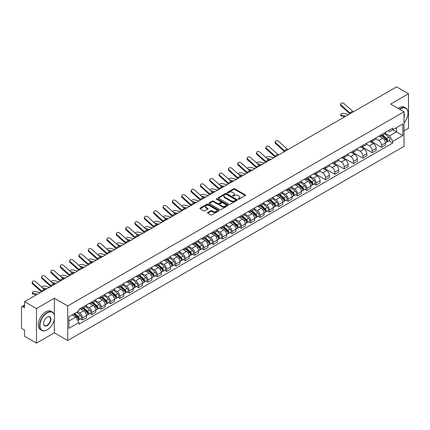 <?xml version="1.0" encoding="UTF-8"?>
<svg xmlns="http://www.w3.org/2000/svg" width="430" height="430" viewBox="0 0 430 430"><rect width="100%" height="100%" fill="white"/><g stroke="black" fill="none" stroke-linecap="round" stroke-linejoin="round"><path stroke-width="0.64" d="M238.263 199.187A0.581 0.339 0 0 0 239.085 199.187L245.331 195.58A0.833 0.478 0 0 0 245.573 195.242A0.833 0.478 0 0 0 245.331 194.898L234.748 188.791A0.833 0.478 0 0 0 233.571 188.791L227.325 192.398A0.581 0.339 0 0 0 228.147 192.871L228.953 192.403A2.661 1.537 0 0 1 232.716 192.403L233.603 192.914A2.661 1.537 0 0 1 234.382 194A2.661 1.537 0 0 1 233.603 195.086L232.791 195.553A0.581 0.339 0 0 0 233.614 196.026L234.425 195.564A2.661 1.537 0 0 1 238.188 195.564L239.069 196.069A2.661 1.537 0 0 1 239.849 197.16A2.661 1.537 0 0 1 239.069 198.246L238.263 198.708A0.581 0.339 0 0 0 238.263 199.187L238.263 198.708M207.754 212.484A0.833 0.478 0 0 0 207.513 212.823A0.833 0.478 0 0 0 207.754 213.167L210.727 214.882A0.833 0.478 0 0 0 211.904 214.882L218.843 210.872A0.833 0.478 0 0 0 219.085 210.533A0.833 0.478 0 0 0 218.843 210.195L208.254 204.083A0.833 0.478 0 0 0 207.083 204.083L200.143 208.088A0.833 0.478 0 0 0 199.896 208.426A0.833 0.478 0 0 0 200.143 208.77L203.729 210.84A0.833 0.478 0 0 0 204.906 210.84L207.873 209.125A0.833 0.478 0 0 0 208.12 208.786A0.833 0.478 0 0 0 207.873 208.448L206.094 207.421A2.225 1.285 0 0 1 205.443 206.513A2.225 1.285 0 0 1 206.819 205.325A2.225 1.285 0 0 1 209.243 205.604L216.209 209.625A2.225 1.285 0 0 1 216.86 210.533A2.225 1.285 0 0 1 215.489 211.721A2.225 1.285 0 0 1 213.065 211.442L211.904 210.77A0.833 0.478 0 0 0 210.727 210.77L207.754 212.484L207.754 213.167M67.687 305.945L54.33 298.232L36.475 308.541L24.553 301.656L396.578 86.871L408.5 93.756L390.65 104.06L404.006 111.773L67.687 305.945L67.687 340.533L404.006 146.361L404.006 111.773M229.013 204.32A0.833 0.478 0 0 0 230.19 204.32L237.129 200.315A0.833 0.478 0 0 0 237.371 199.977A0.833 0.478 0 0 0 237.129 199.638L226.546 193.527A0.833 0.478 0 0 0 225.368 193.527L218.429 197.531A0.833 0.478 0 0 0 218.187 197.87A0.833 0.478 0 0 0 218.429 198.208L229.013 204.32M216.634 199.31A0.581 0.339 0 0 1 217.225 199.396L227.975 205.599L221.047 209.598A0.833 0.478 0 0 1 219.87 209.598L209.286 203.487L209.286 202.809A0.833 0.478 0 0 0 209.044 203.148A0.833 0.478 0 0 0 209.286 203.487M209.286 202.809L212.253 201.095A0.833 0.478 0 0 1 213.43 201.095L217.725 203.573A0.833 0.478 0 0 0 218.902 203.573L220.869 202.439A0.833 0.478 0 0 0 221.111 202.1A0.833 0.478 0 0 0 220.869 201.756L216.403 199.176A0.581 0.339 0 0 1 217.225 198.703L227.986 204.916A0.833 0.478 0 0 1 228.228 205.255A0.833 0.478 0 0 1 227.986 205.594L227.986 204.916M36.475 308.541L36.475 343.129L24.553 336.244L24.553 330.122L22.699 329.052A1.693 0.978 -120 0 1 21.5 326.977L21.5 307.402A1.693 0.978 -120 0 1 21.849 306.622L24.553 305.063M404.006 130.935L408.5 128.344L408.5 93.756M36.475 343.129L54.33 332.82L67.687 340.533M24.553 301.656L24.553 307.778L22.699 306.708A1.693 0.978 -120 0 0 21.849 306.622M381.539 134.601A3.897 2.252 60 0 1 380.733 136.353L384.689 134.069A3.897 2.252 -120 0 0 385.495 132.322M375.933 138.799L378.787 140.449A3.897 2.252 60 0 1 381.544 145.222L385.495 142.937A3.897 2.252 -120 0 0 382.738 138.164L379.91 136.53M385.495 142.937L385.495 145.05L381.544 147.329L371.633 141.61M380.733 136.353A3.897 2.252 60 0 1 378.814 136.176M381.544 145.222L381.544 147.329M372.197 139.997A3.897 2.252 60 0 1 371.391 141.75L375.342 139.465A3.897 2.252 -120 0 0 376.148 137.713M362.286 147.006L372.197 152.725L376.148 150.441L376.148 148.334A3.897 2.252 -120 0 0 373.396 143.561L370.563 141.927M371.391 141.75A3.897 2.252 60 0 1 369.472 141.572M366.586 144.195L369.44 145.845A3.897 2.252 60 0 1 372.197 150.618L372.197 152.725M362.85 145.394A3.897 2.252 60 0 1 362.044 147.141L366 144.862A3.897 2.252 -120 0 0 366.806 143.109M352.939 152.397L362.85 158.122L366.806 155.837L366.806 153.73A3.897 2.252 -120 0 0 364.049 148.957L361.221 147.323M362.044 147.141A3.897 2.252 60 0 1 360.125 146.969M357.239 149.592L360.093 151.236A3.897 2.252 60 0 1 362.85 156.009L362.85 158.122M353.503 150.79A3.897 2.252 60 0 1 352.697 152.537L356.653 150.258A3.897 2.252 -120 0 0 357.459 148.506M343.591 157.794L353.503 163.518L357.459 161.234L357.459 159.127A3.897 2.252 -120 0 0 354.702 154.354L351.874 152.72M352.697 152.537A3.897 2.252 60 0 1 350.778 152.365M347.892 154.988L350.751 156.633A3.897 2.252 60 0 1 353.503 161.406L353.503 163.518M344.161 156.187A3.897 2.252 60 0 1 343.355 157.934L347.306 155.649A3.897 2.252 -120 0 0 348.112 153.902M334.25 163.19L344.161 168.915L348.112 166.63L348.112 164.518A3.897 2.252 -120 0 0 345.36 159.745L342.527 158.111M343.355 157.934A3.897 2.252 60 0 1 341.436 157.756M338.55 160.379L341.404 162.029A3.897 2.252 60 0 1 344.161 166.802L344.161 168.915M334.814 161.578A3.897 2.252 60 0 1 334.008 163.33L337.958 161.046A3.897 2.252 -120 0 0 338.77 159.299M324.903 168.587L334.814 174.306L338.77 172.027L338.77 169.915A3.897 2.252 -120 0 0 336.013 165.142L333.18 163.507M334.008 163.33A3.897 2.252 60 0 1 332.089 163.153M329.203 165.776L332.057 167.426A3.897 2.252 60 0 1 334.814 172.199L334.814 174.306M325.467 166.974A3.897 2.252 60 0 1 324.661 168.727L328.617 166.442A3.897 2.252 -120 0 0 329.423 164.695M315.555 173.983L325.467 179.702L329.423 177.423L329.423 175.311A3.897 2.252 -120 0 0 326.666 170.538L323.838 168.904M324.661 168.727A3.897 2.252 60 0 1 322.742 168.549M319.856 171.172L322.715 172.822A3.897 2.252 60 0 1 325.467 177.595L325.467 179.702M316.125 172.371A3.897 2.252 60 0 1 315.314 174.123L319.27 171.839A3.897 2.252 -120 0 0 320.076 170.087M314.228 184.008L316.125 185.099L320.076 182.814L320.076 180.707A3.897 2.252 -120 0 0 317.324 175.934L314.491 174.3M315.314 174.123A3.897 2.252 60 0 1 313.4 173.946M310.514 176.569L313.368 178.219A3.897 2.252 60 0 1 316.125 182.992L316.125 185.099M306.778 177.767A3.897 2.252 60 0 1 305.972 179.514L309.923 177.235A3.897 2.252 -120 0 0 310.729 175.483M304.881 189.399L306.778 190.495L310.734 188.211L310.734 186.104A3.897 2.252 -120 0 0 307.977 181.331L305.144 179.697M305.972 179.514A3.897 2.252 60 0 1 304.053 179.342M301.167 181.965L304.021 183.61A3.897 2.252 60 0 1 306.778 188.383L306.778 190.495M297.431 183.164A3.897 2.252 60 0 1 296.625 184.911L300.581 182.632A3.897 2.252 -120 0 0 301.387 180.879M295.539 194.795L297.431 195.892L301.387 193.607L301.387 191.5A3.897 2.252 -120 0 0 298.63 186.727L295.802 185.094M296.625 184.911A3.897 2.252 60 0 1 294.706 184.739M291.819 187.362L294.679 189.006A3.897 2.252 60 0 1 297.431 193.779L297.431 195.892M288.084 188.56A3.897 2.252 60 0 1 287.278 190.307L291.234 188.023A3.897 2.252 -120 0 0 292.04 186.276M286.192 200.192L288.089 201.288L292.04 199.004L292.04 196.892A3.897 2.252 -120 0 0 289.283 192.119L286.455 190.485M287.278 190.307A3.897 2.252 60 0 1 285.359 190.13M282.478 192.753L285.332 194.403A3.897 2.252 60 0 1 288.089 199.176L288.089 201.288M278.742 193.951A3.897 2.252 60 0 1 277.936 195.704L281.887 193.419A3.897 2.252 -120 0 0 282.693 191.673M276.845 205.588L278.742 206.679L282.693 204.4L282.693 202.288A3.897 2.252 -120 0 0 279.941 197.515L277.108 195.881M277.936 195.704A3.897 2.252 60 0 1 276.017 195.526M273.131 198.149L275.985 199.799A3.897 2.252 60 0 1 278.742 204.572L278.742 206.679M269.395 199.348A3.897 2.252 60 0 1 268.589 201.1L272.545 198.816A3.897 2.252 -120 0 0 273.351 197.069M267.498 210.985L269.395 212.076L273.351 209.797L273.351 207.685A3.897 2.252 -120 0 0 270.594 202.912L267.766 201.278M268.589 201.1A3.897 2.252 60 0 1 266.67 200.923M263.784 203.546L266.638 205.196A3.897 2.252 60 0 1 269.395 209.969L269.395 212.076M260.048 204.744A3.897 2.252 60 0 1 259.242 206.497L263.198 204.212A3.897 2.252 -120 0 0 264.004 202.46M258.156 216.376L260.048 217.472L264.004 215.188L264.004 213.081A3.897 2.252 -120 0 0 261.247 208.308L258.419 206.674M259.242 206.497A3.897 2.252 60 0 1 257.323 206.319M254.436 208.942L257.296 210.593A3.897 2.252 60 0 1 260.048 215.365L260.048 217.472M250.706 210.141A3.897 2.252 60 0 1 249.9 211.888L253.85 209.609A3.897 2.252 -120 0 0 254.657 207.857M248.809 221.773L250.706 222.869L254.657 220.585L254.657 218.478A3.897 2.252 -120 0 0 251.905 213.705L249.072 212.071M249.9 211.888A3.897 2.252 60 0 1 247.981 211.716M245.095 214.339L247.949 215.984A3.897 2.252 60 0 1 250.706 220.757L250.706 222.869M241.359 215.537A3.897 2.252 60 0 1 240.553 217.284L244.503 215.005A3.897 2.252 -120 0 0 245.315 213.253M239.462 227.169L241.359 228.266L245.315 225.981L245.315 223.874A3.897 2.252 -120 0 0 242.558 219.101L239.725 217.467M240.553 217.284A3.897 2.252 60 0 1 238.634 217.107M235.748 219.73L238.602 221.38A3.897 2.252 60 0 1 241.359 226.153L241.359 228.266M232.012 220.934A3.897 2.252 60 0 1 231.206 222.681L235.162 220.397A3.897 2.252 -120 0 0 235.968 218.65M230.12 232.565L232.012 233.662L235.968 231.378L235.968 229.265A3.897 2.252 -120 0 0 233.21 224.492L230.383 222.858M231.206 222.681A3.897 2.252 60 0 1 229.287 222.503M226.4 225.126L229.26 226.777A3.897 2.252 60 0 1 232.012 231.55L232.012 233.662M222.67 226.325A3.897 2.252 60 0 1 221.858 228.077L225.814 225.793A3.897 2.252 -120 0 0 226.621 224.046M220.773 237.962L222.67 239.053L226.621 236.774L226.621 234.662A3.897 2.252 -120 0 0 223.869 229.889L221.036 228.255M221.858 228.077A3.897 2.252 60 0 1 219.945 227.9M217.059 230.523L219.913 232.173A3.897 2.252 60 0 1 222.67 236.946L222.67 239.053M213.323 231.722A3.897 2.252 60 0 1 212.517 233.474L216.467 231.189A3.897 2.252 -120 0 0 217.274 229.443M211.426 243.358L213.323 244.45L217.279 242.171L217.279 240.058A3.897 2.252 -120 0 0 214.522 235.285L211.689 233.651M212.517 233.474A3.897 2.252 60 0 1 210.598 233.297M207.712 235.919L210.566 237.57A3.897 2.252 60 0 1 213.323 242.343L213.323 244.45M203.976 237.118A3.897 2.252 60 0 1 203.17 238.87L207.126 236.586A3.897 2.252 -120 0 0 207.932 234.834M202.084 248.75L203.976 249.846L207.932 247.562L207.932 245.455A3.897 2.252 -120 0 0 205.174 240.682L202.347 239.048M203.17 238.87A3.897 2.252 60 0 1 201.251 238.693M198.364 241.316L201.224 242.966A3.897 2.252 60 0 1 203.976 247.739L203.976 249.846M194.629 242.515A3.897 2.252 60 0 1 193.822 244.261L197.778 241.982A3.897 2.252 -120 0 0 198.585 240.23M192.737 254.146L194.634 255.243L198.585 252.958L198.585 250.851A3.897 2.252 -120 0 0 195.827 246.078L193 244.444M193.822 244.261A3.897 2.252 60 0 1 191.904 244.089M189.023 246.712L191.877 248.357A3.897 2.252 60 0 1 194.634 253.13L194.634 255.243M185.287 247.911A3.897 2.252 60 0 1 184.481 249.658L188.431 247.374A3.897 2.252 -120 0 0 189.238 245.627M183.39 259.543L185.287 260.639L189.238 258.355L189.238 256.248A3.897 2.252 -120 0 0 186.486 251.475L183.653 249.841M184.481 249.658A3.897 2.252 60 0 1 182.562 249.481M179.675 252.104L182.53 253.754A3.897 2.252 60 0 1 185.287 258.527L185.287 260.639M175.94 253.308A3.897 2.252 60 0 1 175.134 255.054L179.09 252.77A3.897 2.252 -120 0 0 179.896 251.023M174.042 264.939L175.94 266.036L179.896 263.751L179.896 261.639A3.897 2.252 -120 0 0 177.138 256.866L174.311 255.232M175.134 255.054A3.897 2.252 60 0 1 173.215 254.877M170.328 257.5L173.182 259.15A3.897 2.252 60 0 1 175.94 263.923L175.94 266.036M166.593 258.699A3.897 2.252 60 0 1 165.786 260.451L169.743 258.167A3.897 2.252 -120 0 0 170.549 256.42M164.701 270.336L166.593 271.427L170.549 269.148L170.549 267.035A3.897 2.252 -120 0 0 167.791 262.262L164.964 260.628M165.786 260.451A3.897 2.252 60 0 1 163.868 260.274M160.981 262.897L163.841 264.547A3.897 2.252 60 0 1 166.593 269.32L166.593 271.427M157.251 264.095A3.897 2.252 60 0 1 156.445 265.848L160.395 263.563A3.897 2.252 -120 0 0 161.202 261.816M155.354 275.732L157.251 276.823L161.202 274.544L161.202 272.432A3.897 2.252 -120 0 0 158.45 267.659L155.617 266.025M156.445 265.848A3.897 2.252 60 0 1 154.526 265.67M151.639 268.293L154.494 269.943A3.897 2.252 60 0 1 157.251 274.716L157.251 276.823M147.904 269.492A3.897 2.252 60 0 1 147.098 271.244L151.048 268.96A3.897 2.252 -120 0 0 151.86 267.207M146.006 281.123L147.904 282.22L151.86 279.935L151.86 277.828A3.897 2.252 -120 0 0 149.102 273.055L146.27 271.421M147.098 271.244A3.897 2.252 60 0 1 145.179 271.067M142.292 273.69L145.147 275.34A3.897 2.252 60 0 1 147.904 280.113L147.904 282.22M138.557 274.888A3.897 2.252 60 0 1 137.75 276.635L141.706 274.356A3.897 2.252 -120 0 0 142.513 272.604M136.665 286.52L138.557 287.616L142.513 285.332L142.513 283.225A3.897 2.252 -120 0 0 139.755 278.452L136.928 276.818M137.75 276.635A3.897 2.252 60 0 1 135.832 276.463M132.945 279.086L135.805 280.731A3.897 2.252 60 0 1 138.557 285.504L138.557 287.616M129.215 280.285A3.897 2.252 60 0 1 128.403 282.032L132.359 279.747A3.897 2.252 -120 0 0 133.166 278M127.318 291.916L129.215 293.013L133.166 290.728L133.166 288.616A3.897 2.252 -120 0 0 130.414 283.843L127.581 282.209M128.403 282.032A3.897 2.252 60 0 1 126.49 281.854M123.603 284.477L126.458 286.127A3.897 2.252 60 0 1 129.215 290.9L129.215 293.013M119.868 285.681A3.897 2.252 60 0 1 119.062 287.428L123.012 285.144A3.897 2.252 -120 0 0 123.824 283.397M117.97 297.313L119.868 298.409L123.824 296.125L123.824 294.012A3.897 2.252 -120 0 0 121.067 289.239L118.234 287.606M119.062 287.428A3.897 2.252 60 0 1 117.143 287.251M114.256 289.874L117.11 291.524A3.897 2.252 60 0 1 119.868 296.297L119.868 298.409M110.521 291.072A3.897 2.252 60 0 1 109.715 292.825L113.67 290.54A3.897 2.252 -120 0 0 114.477 288.793M108.629 302.709L110.521 303.8L114.477 301.521L114.477 299.409A3.897 2.252 -120 0 0 111.719 294.636L108.892 293.002M109.715 292.825A3.897 2.252 60 0 1 107.796 292.647M104.909 295.27L107.769 296.92A3.897 2.252 60 0 1 110.521 301.693L110.521 303.8M101.174 296.469A3.897 2.252 60 0 1 100.367 298.221L104.323 295.937A3.897 2.252 -120 0 0 105.13 294.185M99.282 308.106L101.179 309.197L105.13 306.918L105.13 304.805A3.897 2.252 -120 0 0 102.372 300.033L99.545 298.398M100.367 298.221A3.897 2.252 60 0 1 98.448 298.044M95.567 300.667L98.422 302.317A3.897 2.252 60 0 1 101.179 307.09L101.179 309.197M91.832 301.865A3.897 2.252 60 0 1 91.026 303.612L94.976 301.333A3.897 2.252 -120 0 0 95.782 299.581M89.934 313.497L91.832 314.593L95.782 312.309L95.782 310.202A3.897 2.252 -120 0 0 93.031 305.429L90.198 303.795M91.026 303.612A3.897 2.252 60 0 1 89.107 303.44M86.22 306.063L89.075 307.708A3.897 2.252 60 0 1 91.832 312.486L91.832 314.593M82.485 307.262A3.897 2.252 60 0 1 81.678 309.009L85.634 306.73A3.897 2.252 -120 0 0 86.441 304.977M80.587 318.893L82.485 319.99L86.441 317.706L86.441 315.598A3.897 2.252 -120 0 0 83.683 310.825L80.856 309.192M81.678 309.009A3.897 2.252 60 0 1 79.76 308.837M77.454 311.793L79.727 313.104A3.897 2.252 60 0 1 82.485 317.877L82.485 319.99M388.161 130.779L389.569 131.591L402.808 123.947L396.46 127.613L396.46 131.903L389.569 135.88L385.275 133.402M68.886 321.027L75.777 317.05L78.953 322.548L68.886 328.359L68.886 316.738L78.953 310.928L78.953 309.299L392.746 128.135L392.746 129.758L402.808 135.568L392.746 141.384L389.569 135.88M402.808 123.947L402.808 135.568M78.953 322.548L78.953 324.172L392.746 143.007L392.746 141.384M54.33 298.232L54.33 314.878M54.33 319.399L54.33 332.82M75.777 317.05L72.063 314.905M388.994 140.841L392.746 143.007M238.494 199.267L239.069 198.934A2.661 1.537 0 0 0 239.849 197.848L239.849 197.16M234.382 194L234.382 194.693A2.661 1.537 0 0 1 233.603 195.779L233.022 196.112M245.32 195.585L234.748 189.479A0.833 0.478 0 0 0 233.571 189.479L227.556 192.952M237.129 199.638L237.129 200.315L226.546 194.215A0.833 0.478 0 0 0 225.368 194.215L218.44 198.214L218.429 197.531M235.656 200.213A0.581 0.339 0 0 0 235.656 199.74L226.368 194.376A0.581 0.339 0 0 0 225.546 194.376L224.691 194.865A2.661 1.537 0 0 0 223.912 195.951A2.661 1.537 0 0 0 224.691 197.037L231.044 200.708A2.661 1.537 0 0 0 234.807 200.708L235.656 200.213L235.656 200.907A0.581 0.339 0 0 0 235.828 200.665L235.828 199.977M223.912 195.951L223.912 196.644A2.661 1.537 0 0 0 224.691 197.73L224.691 197.037M235.656 200.907L234.807 201.396A2.661 1.537 0 0 1 231.044 201.396L224.691 197.73M209.297 203.498L212.253 201.788L212.253 201.095M221.111 202.1L221.111 202.788A0.833 0.478 0 0 1 220.869 203.127L218.902 204.266A0.833 0.478 0 0 1 217.725 204.266L213.43 201.788A0.833 0.478 0 0 0 212.253 201.788M222.176 206.147A2.225 1.285 0 0 0 224.605 206.427A2.225 1.285 0 0 0 225.976 205.239A2.225 1.285 0 0 0 225.325 204.331L222.869 202.912A0.833 0.478 0 0 0 221.692 202.912L219.725 204.051A0.833 0.478 0 0 0 219.477 204.39A0.833 0.478 0 0 0 219.725 204.728L222.176 206.147L222.176 206.835A2.225 1.285 0 0 0 224.605 207.115A2.225 1.285 0 0 0 225.976 205.927L225.976 205.239M219.477 204.39L219.477 205.083A0.833 0.478 0 0 0 219.725 205.422L219.725 204.728M222.176 206.835L219.725 205.422M216.86 210.533L216.86 211.227A2.225 1.285 0 0 1 215.489 212.415A2.225 1.285 0 0 1 213.065 212.135L211.904 211.463A0.833 0.478 0 0 0 210.727 211.463L207.765 213.173M205.443 206.513L205.443 207.201A2.225 1.285 0 0 0 206.094 208.109L206.094 207.421M207.862 209.13L206.094 208.109M218.832 210.877L208.254 204.777A0.833 0.478 0 0 0 207.083 204.777L200.154 208.776M341.382 116.009A1.951 0.785 168.1 0 1 340.856 115.611L340.646 114.627A1.951 0.785 -11.9 0 0 341.173 115.02L341.382 116.009L344.656 116.847M348.531 114.611L343.93 113.429A1.951 0.785 -11.9 0 0 341.764 113.638A1.951 0.785 -11.9 0 0 340.646 114.627M381.813 135.73L385.619 139.126A2.118 1.225 60 0 1 386.285 142.405L385.495 142.857M381.915 135.821L383.705 136.853M382.195 135.509L386.436 139.288A1.016 0.586 60 0 1 386.753 140.863A1.016 0.586 60 0 1 386.661 140.9M382.829 135.144L386.64 138.541A2.118 1.225 60 0 1 387.301 141.814A2.118 1.225 60 0 1 386.661 141.884M384.952 133.864L388.795 137.294A2.118 1.225 60 0 1 389.462 140.572L387.301 141.814M345.774 116.202L341.173 115.02M353.401 111.8A3.134 1.811 60 0 1 352.552 111.236L344.016 103.576A1.951 1.387 15.6 0 0 342.103 102.947A1.951 1.387 15.6 0 0 340.764 103.845A1.951 1.387 15.6 0 0 341.264 105.167L341.054 105.914A1.951 1.387 -164.4 0 1 340.555 104.592L340.764 103.845M350.644 113.391A3.134 1.811 60 0 1 349.8 112.827L341.264 105.167M349.891 113.826A4.236 2.446 60 0 1 349.59 113.574L341.054 105.914M404.006 122.905A10.336 5.966 120 0 0 408.022 113.052A10.336 5.966 120 0 0 400.712 108.833A10.336 5.966 120 0 0 399.862 109.381M399.524 109.188A10.589 6.117 -60 0 1 400.534 108.521A10.589 6.117 -60 0 1 405.829 108A10.589 6.117 -60 0 1 408.022 112.848A10.589 6.117 -60 0 1 408.022 112.95M404.006 113.547A5.165 2.983 -60 0 1 404.006 117.196M398.207 108.424A10.589 6.117 -60 0 1 399.212 107.763A10.589 6.117 -60 0 1 404.512 107.237L405.829 108M47.08 329.88L47.262 329.778A10.336 5.966 120 0 0 54.567 317.12A10.336 5.966 120 0 0 47.262 312.9A10.336 5.966 120 0 0 39.952 325.558A10.336 5.966 120 0 0 47.262 329.778L47.08 329.88A10.589 6.117 -60 0 1 41.785 330.407A10.589 6.117 -60 0 1 40.162 321.919A10.589 6.117 -60 0 1 47.08 312.588A10.589 6.117 -60 0 1 52.374 312.062A10.589 6.117 -60 0 1 54.567 316.91A10.589 6.117 -60 0 1 54.567 317.017M47.262 317.12L47.262 317.12A5.165 2.983 -60 0 1 50.912 319.227A5.165 2.983 -60 0 1 47.262 325.558A5.165 2.983 -60 0 1 43.607 323.446A5.165 2.983 -60 0 1 47.262 317.12L47.262 317.12M43.607 323.344A4.913 2.838 120 0 0 44.623 325.488A4.913 2.838 120 0 0 47.08 325.247A4.913 2.838 120 0 0 50.288 320.914A4.913 2.838 120 0 0 49.536 316.98A4.913 2.838 120 0 0 47.171 317.173M41.785 330.407L40.468 329.643A10.589 6.117 -60 0 1 38.845 321.156A10.589 6.117 -60 0 1 45.763 311.825A10.589 6.117 -60 0 1 51.057 311.304L52.374 312.062M273.765 157.778L269.164 156.595A1.951 0.785 -11.9 0 0 267.277 156.708A1.951 0.785 -11.9 0 0 265.923 157.536M307.047 178.896L310.858 182.293A2.118 1.225 60 0 1 311.519 185.566L310.729 186.023M307.149 178.982L308.939 180.019M307.434 178.67L311.669 182.454A1.016 0.586 60 0 1 311.987 184.024A1.016 0.586 60 0 1 311.895 184.061M308.068 178.305L311.874 181.702A2.118 1.225 60 0 1 312.54 184.981A2.118 1.225 60 0 1 311.9 185.045M310.191 177.031L314.029 180.46A2.118 1.225 60 0 1 314.695 183.734L312.54 184.981M269.895 160.014L268.202 159.578M271.013 159.369L266.745 158.272M264.423 163.174L259.822 161.992A1.951 0.785 -11.9 0 0 257.935 162.105A1.951 0.785 -11.9 0 0 256.581 162.932M297.705 184.293L301.511 187.69A2.118 1.225 60 0 1 302.177 190.963L301.387 191.42M297.802 184.379L299.597 185.416M298.087 184.067L302.322 187.851A1.016 0.586 60 0 1 302.645 189.42A1.016 0.586 60 0 1 302.548 189.458M298.721 183.701L302.526 187.098A2.118 1.225 60 0 1 303.193 190.377A2.118 1.225 60 0 1 302.553 190.442M300.844 182.427L304.687 185.857A2.118 1.225 60 0 1 305.348 189.13L303.193 190.377M260.548 165.41L258.855 164.975M261.666 164.765L257.398 163.663M255.076 168.565L250.475 167.383A1.951 0.785 -11.9 0 0 248.588 167.501A1.951 0.785 -11.9 0 0 247.234 168.323M288.358 189.684L292.163 193.086A2.118 1.225 60 0 1 292.83 196.359L292.04 196.816M288.46 189.775L290.25 190.812M288.74 189.463L292.981 193.247A1.016 0.586 60 0 1 293.298 194.817A1.016 0.586 60 0 1 293.206 194.854M289.374 189.098L293.185 192.495A2.118 1.225 60 0 1 293.846 195.768A2.118 1.225 60 0 1 293.206 195.838M291.497 187.824L295.34 191.248A2.118 1.225 60 0 1 296.007 194.527L293.846 195.768M251.201 170.807L249.507 170.371M252.319 170.156L248.051 169.06M245.729 173.962L241.128 172.779A1.951 0.785 -11.9 0 0 239.241 172.898A1.951 0.785 -11.9 0 0 237.887 173.72M279.011 195.08L282.822 198.477A2.118 1.225 60 0 1 283.483 201.756L282.693 202.213M279.113 195.172L280.903 196.204M279.398 194.86L283.633 198.638A1.016 0.586 60 0 1 283.95 200.213A1.016 0.586 60 0 1 283.859 200.251M280.032 194.494L283.838 197.891A2.118 1.225 60 0 1 284.504 201.165A2.118 1.225 60 0 1 283.864 201.235M282.155 193.221L285.993 196.644A2.118 1.225 60 0 1 286.66 199.923L284.504 201.165M241.859 176.198L240.166 175.762M242.977 175.553L238.709 174.456M236.387 179.358L231.786 178.176A1.951 0.785 -11.9 0 0 229.9 178.289A1.951 0.785 -11.9 0 0 228.545 179.117M269.664 200.477L273.475 203.874A2.118 1.225 60 0 1 274.141 207.152L273.351 207.604M269.766 200.568L271.561 201.6M270.051 200.256L274.286 204.035A1.016 0.586 60 0 1 274.609 205.61A1.016 0.586 60 0 1 274.512 205.648M270.685 199.891L274.49 203.288A2.118 1.225 60 0 1 275.157 206.561A2.118 1.225 60 0 1 274.517 206.631M272.808 198.612L276.651 202.041A2.118 1.225 60 0 1 277.312 205.314L275.157 206.561M232.512 181.594L230.819 181.159M233.63 180.949L229.362 179.853M227.04 184.755L222.439 183.572A1.951 0.785 -11.9 0 0 220.552 183.685A1.951 0.785 -11.9 0 0 219.198 184.513M260.322 205.873L264.127 209.27A2.118 1.225 60 0 1 264.794 212.544L264.004 213M260.419 205.965L262.214 206.997M260.704 205.653L264.945 209.431A1.016 0.586 60 0 1 265.262 211.006A1.016 0.586 60 0 1 265.17 211.039M261.338 205.282L265.149 208.684A2.118 1.225 60 0 1 265.81 211.958A2.118 1.225 60 0 1 265.17 212.028M263.461 204.008L267.304 207.437A2.118 1.225 60 0 1 267.971 210.711L265.81 211.958M223.165 186.991L221.471 186.555M224.283 186.346L220.015 185.249M217.693 190.151L213.092 188.969A1.951 0.785 -11.9 0 0 211.205 189.082A1.951 0.785 -11.9 0 0 209.851 189.909M250.975 211.27L254.78 214.667A2.118 1.225 60 0 1 255.447 217.94L254.657 218.397M251.077 211.356L252.867 212.393M251.356 211.044L255.597 214.828A1.016 0.586 60 0 1 255.915 216.398A1.016 0.586 60 0 1 255.823 216.435M251.991 210.678L255.802 214.075A2.118 1.225 60 0 1 256.468 217.354A2.118 1.225 60 0 1 255.828 217.419M254.119 209.405L257.957 212.834A2.118 1.225 60 0 1 258.623 216.107L256.468 217.354M213.817 192.387L212.13 191.952M214.935 191.742L210.673 190.646M208.346 195.548L203.745 194.36A1.951 0.785 -11.9 0 0 201.863 194.478A1.951 0.785 -11.9 0 0 200.504 195.306M241.628 216.661L245.439 220.063A2.118 1.225 60 0 1 246.1 223.337L245.31 223.793M241.73 216.752L243.525 217.79M242.015 216.44L246.25 220.225A1.016 0.586 60 0 1 246.573 221.794A1.016 0.586 60 0 1 246.476 221.832M242.649 216.075L246.454 219.472A2.118 1.225 60 0 1 247.121 222.751A2.118 1.225 60 0 1 246.481 222.815M244.772 214.801L248.615 218.23A2.118 1.225 60 0 1 249.276 221.504L247.121 222.751M204.476 197.784L202.783 197.349M205.594 197.139L201.326 196.037M199.004 200.939L194.403 199.756A1.951 0.785 -11.9 0 0 192.516 199.875A1.951 0.785 -11.9 0 0 191.162 200.697M232.286 222.057L236.091 225.46A2.118 1.225 60 0 1 236.758 228.733L235.968 229.19M232.383 222.149L234.178 223.186M232.668 221.837L236.903 225.621A1.016 0.586 60 0 1 237.226 227.19A1.016 0.586 60 0 1 237.134 227.228M233.302 221.471L237.113 224.869A2.118 1.225 60 0 1 237.774 228.142A2.118 1.225 60 0 1 237.134 228.212M235.425 220.198L239.268 223.621A2.118 1.225 60 0 1 239.935 226.9L237.774 228.142M195.129 203.18L193.435 202.745M196.247 202.53L191.979 201.433M189.657 206.335L185.056 205.153A1.951 0.785 -11.9 0 0 183.169 205.271A1.951 0.785 -11.9 0 0 181.815 206.094M222.939 227.454L226.744 230.851A2.118 1.225 60 0 1 227.411 234.13L226.621 234.587M223.041 227.545L224.831 228.577M223.321 227.233L227.561 231.012A1.016 0.586 60 0 1 227.878 232.587A1.016 0.586 60 0 1 227.787 232.625M223.955 226.868L227.766 230.265A2.118 1.225 60 0 1 228.432 233.538A2.118 1.225 60 0 1 227.792 233.608M226.078 225.594L229.921 229.018A2.118 1.225 60 0 1 230.587 232.297L228.432 233.538M185.781 208.572L184.094 208.136M186.9 207.926L182.632 206.83M180.31 211.732L175.709 210.549A1.951 0.785 -11.9 0 0 173.822 210.662A1.951 0.785 -11.9 0 0 172.468 211.49M213.592 232.85L217.403 236.247A2.118 1.225 60 0 1 218.064 239.526L217.274 239.978M213.694 232.942L215.484 233.974M213.979 232.63L218.214 236.409A1.016 0.586 60 0 1 218.531 237.983A1.016 0.586 60 0 1 218.44 238.021M214.613 232.264L218.418 235.661A2.118 1.225 60 0 1 219.085 238.935A2.118 1.225 60 0 1 218.445 239.005M216.736 230.985L220.574 234.415A2.118 1.225 60 0 1 221.24 237.688L219.085 238.935M176.44 213.968L174.747 213.533M177.558 213.323L173.29 212.226M170.968 217.128L166.367 215.946A1.951 0.785 -11.9 0 0 164.48 216.059A1.951 0.785 -11.9 0 0 163.126 216.887M204.25 238.247L208.055 241.644A2.118 1.225 60 0 1 208.722 244.917L207.932 245.374M204.347 238.338L206.142 239.37M204.632 238.026L208.867 241.805A1.016 0.586 60 0 1 209.19 243.375A1.016 0.586 60 0 1 209.093 243.412M205.266 237.656L209.071 241.058A2.118 1.225 60 0 1 209.738 244.331A2.118 1.225 60 0 1 209.098 244.401M207.389 236.382L211.232 239.811A2.118 1.225 60 0 1 211.893 243.084L209.738 244.331M167.093 219.364L165.4 218.929M168.211 218.72L163.943 217.623M161.621 222.525L157.02 221.343A1.951 0.785 -11.9 0 0 155.133 221.455A1.951 0.785 -11.9 0 0 153.779 222.283M194.903 243.643L198.708 247.04A2.118 1.225 60 0 1 199.375 250.314L198.585 250.771M195.005 243.729L196.795 244.767M195.284 243.418L199.525 247.202A1.016 0.586 60 0 1 199.843 248.771A1.016 0.586 60 0 1 199.751 248.809M195.919 243.052L199.73 246.449A2.118 1.225 60 0 1 200.391 249.728A2.118 1.225 60 0 1 199.751 249.792M198.042 241.778L201.885 245.207A2.118 1.225 60 0 1 202.551 248.481L200.391 249.728M157.745 224.761L156.052 224.326M158.863 224.116L154.596 223.019M152.274 227.922L147.673 226.734A1.951 0.785 -11.9 0 0 145.786 226.852A1.951 0.785 -11.9 0 0 144.432 227.68M185.556 249.034L189.367 252.437A2.118 1.225 60 0 1 190.028 255.71L189.238 256.167M185.658 249.126L187.448 250.163M185.943 248.814L190.178 252.598A1.016 0.586 60 0 1 190.495 254.168A1.016 0.586 60 0 1 190.404 254.205M186.577 248.449L190.382 251.846A2.118 1.225 60 0 1 191.049 255.124A2.118 1.225 60 0 1 190.409 255.189M188.7 247.175L192.538 250.604A2.118 1.225 60 0 1 193.204 253.877L191.049 255.124M148.404 230.157L146.711 229.722M149.522 229.512L145.254 228.411M287.982 149.57A3.134 1.811 60 0 1 287.132 149.006L278.597 141.346A1.951 1.387 15.6 0 0 276.683 140.718A1.951 1.387 15.6 0 0 275.345 141.615A1.951 1.387 15.6 0 0 275.845 142.937L275.635 143.679A1.951 1.387 -164.4 0 1 275.135 142.362L275.345 141.615M285.224 151.161A3.134 1.811 60 0 1 284.38 150.597L275.845 142.937M284.472 151.596A4.236 2.446 60 0 1 284.171 151.344L275.635 143.679M278.635 154.967A3.134 1.811 60 0 1 277.791 154.402L269.255 146.737A1.951 1.387 15.6 0 0 267.336 146.109A1.951 1.387 15.6 0 0 265.998 147.012A1.951 1.387 15.6 0 0 266.498 148.328L266.288 149.076A1.951 1.387 -164.4 0 1 265.794 147.759L265.998 147.012M275.883 156.558A3.134 1.811 60 0 1 275.033 155.993L266.498 148.328M275.13 156.993A4.236 2.446 60 0 1 274.824 156.74L266.288 149.076M269.293 160.363A3.134 1.811 60 0 1 268.444 159.799L259.908 152.134A1.951 1.387 15.6 0 0 257.989 151.505A1.951 1.387 15.6 0 0 256.656 152.408A1.951 1.387 15.6 0 0 257.151 153.725L256.947 154.472A1.951 1.387 -164.4 0 1 256.447 153.155L256.656 152.408M266.536 161.954A3.134 1.811 60 0 1 265.686 161.39L257.151 153.725M265.783 162.384A4.236 2.446 60 0 1 265.482 162.131L256.947 154.472M259.946 165.754A3.134 1.811 60 0 1 259.096 165.19L250.561 157.53A1.951 1.387 15.6 0 0 248.648 156.902A1.951 1.387 15.6 0 0 247.309 157.805A1.951 1.387 15.6 0 0 247.809 159.121L247.599 159.869A1.951 1.387 -164.4 0 1 247.1 158.552L247.309 157.805M257.188 167.345A3.134 1.811 60 0 1 256.344 166.781L247.809 159.121M256.436 167.781A4.236 2.446 60 0 1 256.135 167.528L247.599 159.869M250.599 171.151A3.134 1.811 60 0 1 249.755 170.586L241.219 162.927A1.951 1.387 15.6 0 0 239.3 162.298A1.951 1.387 15.6 0 0 237.962 163.201A1.951 1.387 15.6 0 0 238.462 164.518L238.252 165.265A1.951 1.387 -164.4 0 1 237.752 163.943L237.962 163.201M247.841 172.742A3.134 1.811 60 0 1 246.997 172.177L238.462 164.518M247.094 173.177A4.236 2.446 60 0 1 246.788 172.924L238.252 165.265M241.251 176.547A3.134 1.811 60 0 1 240.408 175.983L231.872 168.323A1.951 1.387 15.6 0 0 229.953 167.695A1.951 1.387 15.6 0 0 228.615 168.592A1.951 1.387 15.6 0 0 229.115 169.915L228.91 170.662A1.951 1.387 -164.4 0 1 228.411 169.339L228.615 168.592M238.5 178.138A3.134 1.811 60 0 1 237.65 177.574L229.115 169.915M237.747 178.574A4.236 2.446 60 0 1 237.446 178.321L228.91 170.662M231.91 181.944A3.134 1.811 60 0 1 231.06 181.379L222.525 173.72A1.951 1.387 15.6 0 0 220.611 173.091A1.951 1.387 15.6 0 0 219.273 173.989A1.951 1.387 15.6 0 0 219.773 175.311L219.563 176.053A1.951 1.387 -164.4 0 1 219.064 174.736L219.273 173.989M229.152 183.535A3.134 1.811 60 0 1 228.308 182.97L219.773 175.311M228.4 183.97A4.236 2.446 60 0 1 228.099 183.718L219.563 176.053M222.563 187.34A3.134 1.811 60 0 1 221.719 186.776L213.183 179.111A1.951 1.387 15.6 0 0 211.264 178.482A1.951 1.387 15.6 0 0 209.926 179.385A1.951 1.387 15.6 0 0 210.426 180.702L210.216 181.449A1.951 1.387 -164.4 0 1 209.716 180.132L209.926 179.385M219.805 188.931A3.134 1.811 60 0 1 218.961 188.367L210.426 180.702M219.053 189.367A4.236 2.446 60 0 1 218.752 189.114L210.216 181.449M213.215 192.737A3.134 1.811 60 0 1 212.372 192.172L203.836 184.508A1.951 1.387 15.6 0 0 201.917 183.879A1.951 1.387 15.6 0 0 200.579 184.782A1.951 1.387 15.6 0 0 201.079 186.099L200.869 186.846A1.951 1.387 -164.4 0 1 200.375 185.529L200.579 184.782M210.463 194.328A3.134 1.811 60 0 1 209.614 193.763L201.079 186.099M209.711 194.758A4.236 2.446 60 0 1 209.405 194.505L200.869 186.846M203.874 198.128A3.134 1.811 60 0 1 203.025 197.564L194.489 189.904A1.951 1.387 15.6 0 0 192.575 189.275A1.951 1.387 15.6 0 0 191.237 190.178A1.951 1.387 15.6 0 0 191.737 191.495L191.527 192.242A1.951 1.387 -164.4 0 1 191.027 190.925L191.237 190.178M201.116 199.719A3.134 1.811 60 0 1 200.267 199.154L191.737 191.495M200.364 200.154A4.236 2.446 60 0 1 200.063 199.902L191.527 192.242M194.527 203.524A3.134 1.811 60 0 1 193.677 202.96L185.142 195.301A1.951 1.387 15.6 0 0 183.228 194.672A1.951 1.387 15.6 0 0 181.89 195.575A1.951 1.387 15.6 0 0 182.39 196.892L182.18 197.639A1.951 1.387 -164.4 0 1 181.68 196.316L181.89 195.575M191.769 205.115A3.134 1.811 60 0 1 190.925 204.551L182.39 196.892M191.017 205.551A4.236 2.446 60 0 1 190.716 205.298L182.18 197.639M185.179 208.921A3.134 1.811 60 0 1 184.336 208.356L175.8 200.697A1.951 1.387 15.6 0 0 173.881 200.068A1.951 1.387 15.6 0 0 172.543 200.966A1.951 1.387 15.6 0 0 173.043 202.288L172.833 203.035A1.951 1.387 -164.4 0 1 172.339 201.713L172.543 200.966M182.427 210.512A3.134 1.811 60 0 1 181.578 209.947L173.043 202.288M181.675 210.947A4.236 2.446 60 0 1 181.369 210.695L172.833 203.035M175.838 214.317A3.134 1.811 60 0 1 174.988 213.753L166.453 206.094A1.951 1.387 15.6 0 0 164.534 205.465A1.951 1.387 15.6 0 0 163.201 206.362A1.951 1.387 15.6 0 0 163.696 207.685L163.491 208.426A1.951 1.387 -164.4 0 1 162.992 207.109L163.201 206.362M173.08 215.908A3.134 1.811 60 0 1 172.231 215.344L163.696 207.685M172.328 216.344A4.236 2.446 60 0 1 172.027 216.091L163.491 208.426M166.491 219.714A3.134 1.811 60 0 1 165.641 219.15L157.106 211.485A1.951 1.387 15.6 0 0 155.192 210.856A1.951 1.387 15.6 0 0 153.854 211.759A1.951 1.387 15.6 0 0 154.354 213.076L154.144 213.823A1.951 1.387 -164.4 0 1 153.644 212.506L153.854 211.759M163.733 221.305A3.134 1.811 60 0 1 162.889 220.74L154.354 213.076M162.981 221.74A4.236 2.446 60 0 1 162.68 221.488L154.144 213.823M157.143 225.11A3.134 1.811 60 0 1 156.3 224.541L147.764 216.881A1.951 1.387 15.6 0 0 145.845 216.252A1.951 1.387 15.6 0 0 144.507 217.155A1.951 1.387 15.6 0 0 145.007 218.472L144.797 219.219A1.951 1.387 -164.4 0 1 144.297 217.902L144.507 217.155M154.386 226.701A3.134 1.811 60 0 1 153.542 226.132L145.007 218.472M153.639 227.131A4.236 2.446 60 0 1 153.333 226.879L144.797 219.219M142.932 233.313L138.331 232.13A1.951 0.785 -11.9 0 0 136.444 232.248A1.951 0.785 -11.9 0 0 135.09 233.071M176.209 254.431L180.019 257.828A2.118 1.225 60 0 1 180.686 261.107L179.896 261.564M176.311 254.522L178.106 255.56M176.596 254.211L180.831 257.989A1.016 0.586 60 0 1 181.154 259.564A1.016 0.586 60 0 1 181.057 259.602M177.23 253.845L181.035 257.242A2.118 1.225 60 0 1 181.702 260.515A2.118 1.225 60 0 1 181.062 260.585M179.353 252.571L183.196 255.995A2.118 1.225 60 0 1 183.857 259.274L181.702 260.515M139.057 235.554L137.363 235.119M140.175 234.904L135.907 233.807M147.796 230.501A3.134 1.811 60 0 1 146.952 229.937L138.417 222.278A1.951 1.387 15.6 0 0 136.498 221.649A1.951 1.387 15.6 0 0 135.16 222.552A1.951 1.387 15.6 0 0 135.66 223.869L135.455 224.616A1.951 1.387 -164.4 0 1 134.956 223.299L135.16 222.552M145.044 232.093A3.134 1.811 60 0 1 144.195 231.528L135.66 223.869M144.292 232.528A4.236 2.446 60 0 1 143.991 232.275L135.455 224.616M133.585 238.709L128.984 237.527A1.951 0.785 -11.9 0 0 127.097 237.645A1.951 0.785 -11.9 0 0 125.743 238.467M166.867 259.827L170.672 263.224A2.118 1.225 60 0 1 171.339 266.503L170.549 266.96M166.964 259.919L168.759 260.951M167.249 259.607L171.489 263.386A1.016 0.586 60 0 1 171.806 264.961A1.016 0.586 60 0 1 171.715 264.998M167.883 259.242L171.694 262.639A2.118 1.225 60 0 1 172.355 265.912A2.118 1.225 60 0 1 171.715 265.982M170.006 257.968L173.849 261.392A2.118 1.225 60 0 1 174.516 264.67L172.355 265.912M129.709 240.945L128.016 240.51M130.827 240.3L126.56 239.204M138.455 235.898A3.134 1.811 60 0 1 137.605 235.334L129.07 227.674A1.951 1.387 15.6 0 0 127.156 227.045A1.951 1.387 15.6 0 0 125.818 227.948A1.951 1.387 15.6 0 0 126.318 229.265L126.108 230.012A1.951 1.387 -164.4 0 1 125.608 228.69L125.818 227.948M135.697 237.489A3.134 1.811 60 0 1 134.853 236.925L126.318 229.265M134.945 237.924A4.236 2.446 60 0 1 134.644 237.672L126.108 230.012M124.238 244.106L119.637 242.923A1.951 0.785 -11.9 0 0 117.75 243.036A1.951 0.785 -11.9 0 0 116.396 243.864M157.52 265.224L161.331 268.621A2.118 1.225 60 0 1 161.992 271.894L161.202 272.351M157.622 265.315L159.412 266.347M157.901 265.004L162.142 268.782A1.016 0.586 60 0 1 162.459 270.357A1.016 0.586 60 0 1 162.368 270.389M158.536 264.638L162.346 268.035A2.118 1.225 60 0 1 163.013 271.308A2.118 1.225 60 0 1 162.373 271.378M160.664 263.359L164.502 266.788A2.118 1.225 60 0 1 165.168 270.061L163.013 271.308M120.362 246.342L118.675 245.906M121.48 245.697L117.218 244.6M129.107 241.294A3.134 1.811 60 0 1 128.264 240.73L119.728 233.071A1.951 1.387 15.6 0 0 117.809 232.442A1.951 1.387 15.6 0 0 116.471 233.339A1.951 1.387 15.6 0 0 116.971 234.662L116.761 235.409A1.951 1.387 -164.4 0 1 116.261 234.087L116.471 233.339M126.35 242.885A3.134 1.811 60 0 1 125.506 242.321L116.971 234.662M125.598 243.321A4.236 2.446 60 0 1 125.297 243.068L116.761 235.409M114.891 249.502L110.29 248.32A1.951 0.785 -11.9 0 0 108.408 248.432A1.951 0.785 -11.9 0 0 107.048 249.26M148.173 270.62L151.983 274.017A2.118 1.225 60 0 1 152.65 277.291L151.854 277.748M148.275 270.712L150.07 271.744M148.56 270.4L152.795 274.179A1.016 0.586 60 0 1 153.118 275.748A1.016 0.586 60 0 1 153.021 275.786M149.194 270.029L152.999 273.432A2.118 1.225 60 0 1 153.666 276.705A2.118 1.225 60 0 1 153.026 276.775M151.317 268.755L155.16 272.185A2.118 1.225 60 0 1 155.821 275.458L153.666 276.705M111.021 251.738L109.328 251.303M112.139 251.093L107.871 249.997M119.76 246.691A3.134 1.811 60 0 1 118.916 246.127L110.381 238.467A1.951 1.387 15.6 0 0 108.462 237.838A1.951 1.387 15.6 0 0 107.124 238.736A1.951 1.387 15.6 0 0 107.624 240.058L107.414 240.8A1.951 1.387 -164.4 0 1 106.919 239.483L107.124 238.736M117.008 248.282A3.134 1.811 60 0 1 116.159 247.718L107.624 240.058M116.256 248.717A4.236 2.446 60 0 1 115.95 248.465L107.414 240.8M105.549 254.899L100.948 253.716A1.951 0.785 -11.9 0 0 99.061 253.829A1.951 0.785 -11.9 0 0 97.707 254.657M138.831 276.017L142.636 279.414A2.118 1.225 60 0 1 143.303 282.687L142.513 283.144M138.928 276.103L140.723 277.14M139.213 275.791L143.448 279.575A1.016 0.586 60 0 1 143.77 281.145A1.016 0.586 60 0 1 143.679 281.182M139.847 275.426L143.658 278.823A2.118 1.225 60 0 1 144.319 282.101A2.118 1.225 60 0 1 143.679 282.166M141.97 274.152L145.813 277.581A2.118 1.225 60 0 1 146.479 280.854L144.319 282.101M101.673 257.135L99.98 256.699M102.791 256.49L98.524 255.393M110.419 252.087A3.134 1.811 60 0 1 109.569 251.523L101.034 243.858A1.951 1.387 15.6 0 0 99.12 243.229A1.951 1.387 15.6 0 0 97.782 244.132A1.951 1.387 15.6 0 0 98.282 245.449L98.072 246.197A1.951 1.387 -164.4 0 1 97.572 244.88L97.782 244.132M107.661 253.678A3.134 1.811 60 0 1 106.812 253.114L98.282 245.449M106.909 254.108A4.236 2.446 60 0 1 106.608 253.861L98.072 246.197M96.202 260.295L91.601 259.107A1.951 0.785 -11.9 0 0 89.714 259.225A1.951 0.785 -11.9 0 0 88.36 260.053M129.484 281.408L133.289 284.81A2.118 1.225 60 0 1 133.956 288.084L133.166 288.541M129.586 281.5L131.376 282.537M129.865 281.188L134.106 284.972A1.016 0.586 60 0 1 134.423 286.541A1.016 0.586 60 0 1 134.332 286.579M130.5 280.822L134.31 284.219A2.118 1.225 60 0 1 134.977 287.498A2.118 1.225 60 0 1 134.337 287.562M132.623 279.548L136.466 282.978A2.118 1.225 60 0 1 137.132 286.251L134.977 287.498M92.326 262.531L90.639 262.096M93.444 261.886L89.177 260.784M101.071 257.484A3.134 1.811 60 0 1 100.222 256.914L91.687 249.255A1.951 1.387 15.6 0 0 89.773 248.626A1.951 1.387 15.6 0 0 88.435 249.529A1.951 1.387 15.6 0 0 88.935 250.846L88.725 251.593A1.951 1.387 -164.4 0 1 88.225 250.276L88.435 249.529M98.314 259.075A3.134 1.811 60 0 1 97.47 258.505L88.935 250.846M97.562 259.505A4.236 2.446 60 0 1 97.261 259.252L88.725 251.593M86.855 265.686L82.254 264.504A1.951 0.785 -11.9 0 0 80.367 264.622A1.951 0.785 -11.9 0 0 79.013 265.444M120.137 286.805L123.947 290.202A2.118 1.225 60 0 1 124.609 293.48L123.819 293.937M120.239 286.896L122.029 287.933M120.524 286.584L124.759 290.363A1.016 0.586 60 0 1 125.076 291.938A1.016 0.586 60 0 1 124.985 291.975M121.158 286.219L124.963 289.616A2.118 1.225 60 0 1 125.63 292.889A2.118 1.225 60 0 1 124.99 292.959M123.281 284.945L127.119 288.369A2.118 1.225 60 0 1 127.785 291.647L125.63 292.889M82.985 267.922L81.291 267.492M84.103 267.277L79.835 266.181M91.724 262.875A3.134 1.811 60 0 1 90.88 262.311L82.345 254.651A1.951 1.387 15.6 0 0 80.426 254.023A1.951 1.387 15.6 0 0 79.088 254.925A1.951 1.387 15.6 0 0 79.588 256.242L79.378 256.989A1.951 1.387 -164.4 0 1 78.883 255.673L79.088 254.925M88.972 264.466A3.134 1.811 60 0 1 88.123 263.902L79.588 256.242M88.22 264.901A4.236 2.446 60 0 1 87.913 264.649L79.378 256.989M77.513 271.083L72.912 269.9A1.951 0.785 -11.9 0 0 71.025 270.019A1.951 0.785 -11.9 0 0 69.671 270.841M110.795 292.201L114.6 295.598A2.118 1.225 60 0 1 115.267 298.877L114.477 299.334M110.892 292.292L112.687 293.325M111.177 291.981L115.412 295.759A1.016 0.586 60 0 1 115.734 297.334A1.016 0.586 60 0 1 115.638 297.372M111.811 291.615L115.616 295.012A2.118 1.225 60 0 1 116.283 298.286A2.118 1.225 60 0 1 115.643 298.356M113.934 290.341L117.777 293.765A2.118 1.225 60 0 1 118.438 297.044L116.283 298.286M73.638 273.319L71.944 272.883M74.755 272.674L70.488 271.577M82.383 268.272A3.134 1.811 60 0 1 81.533 267.707L72.998 260.048A1.951 1.387 15.6 0 0 71.079 259.419A1.951 1.387 15.6 0 0 69.746 260.317A1.951 1.387 15.6 0 0 70.24 261.639L70.036 262.386A1.951 1.387 -164.4 0 1 69.536 261.064L69.746 260.317M79.625 269.863A3.134 1.811 60 0 1 78.776 269.298L70.24 261.639M78.873 270.298A4.236 2.446 60 0 1 78.572 270.045L70.036 262.386M68.166 276.479L63.565 275.297A1.951 0.785 -11.9 0 0 61.678 275.41A1.951 0.785 -11.9 0 0 60.324 276.237M101.448 297.598L105.253 300.995A2.118 1.225 60 0 1 105.92 304.268L105.13 304.725M101.55 297.689L103.34 298.721M101.829 297.377L106.07 301.156A1.016 0.586 60 0 1 106.387 302.731A1.016 0.586 60 0 1 106.296 302.763M102.464 297.012L106.274 300.409A2.118 1.225 60 0 1 106.936 303.682A2.118 1.225 60 0 1 106.296 303.752M104.587 295.733L108.43 299.162A2.118 1.225 60 0 1 109.096 302.435L106.936 303.682M64.29 278.715L62.597 278.28M65.408 278.07L61.141 276.974M73.035 273.668A3.134 1.811 60 0 1 72.186 273.104L63.651 265.444A1.951 1.387 15.6 0 0 61.737 264.815A1.951 1.387 15.6 0 0 60.399 265.713A1.951 1.387 15.6 0 0 60.899 267.035L60.689 267.782A1.951 1.387 -164.4 0 1 60.189 266.46L60.399 265.713M70.278 275.259A3.134 1.811 60 0 1 69.434 274.695L60.899 267.035M69.526 275.694A4.236 2.446 60 0 1 69.225 275.442L60.689 267.782M58.819 281.876L54.218 280.693A1.951 0.785 -11.9 0 0 52.331 280.806A1.951 0.785 -11.9 0 0 50.977 281.634M92.101 302.994L95.911 306.391A2.118 1.225 60 0 1 96.573 309.664L95.782 310.121M92.203 303.08L93.993 304.117M92.488 302.768L96.723 306.552A1.016 0.586 60 0 1 97.04 308.122A1.016 0.586 60 0 1 96.949 308.16M93.122 302.403L96.927 305.805A2.118 1.225 60 0 1 97.594 309.079A2.118 1.225 60 0 1 96.954 309.148M95.245 301.129L99.083 304.558A2.118 1.225 60 0 1 99.749 307.832L97.594 309.079M54.949 284.112L53.255 283.676M56.067 283.467L51.799 282.37M63.688 279.065A3.134 1.811 60 0 1 62.844 278.5L54.309 270.841A1.951 1.387 15.6 0 0 52.39 270.207A1.951 1.387 15.6 0 0 51.052 271.11A1.951 1.387 15.6 0 0 51.552 272.432L51.342 273.174A1.951 1.387 -164.4 0 1 50.842 271.857L51.052 271.11M60.931 280.656A3.134 1.811 60 0 1 60.087 280.091L51.552 272.432M60.184 281.091A4.236 2.446 60 0 1 59.877 280.838L51.342 273.174M49.477 287.272L44.876 286.09A1.951 0.785 -11.9 0 0 42.989 286.203A1.951 0.785 -11.9 0 0 41.635 287.03M82.754 308.391L86.564 311.788A2.118 1.225 60 0 1 87.231 315.061L86.441 315.518M82.856 308.477L84.651 309.514M83.141 308.165L87.376 311.949A1.016 0.586 60 0 1 87.698 313.518A1.016 0.586 60 0 1 87.602 313.556M83.775 307.799L87.58 311.196A2.118 1.225 60 0 1 88.247 314.475A2.118 1.225 60 0 1 87.607 314.54M85.898 306.525L89.741 309.955A2.118 1.225 60 0 1 90.402 313.228L88.247 314.475M45.602 289.508L43.908 289.073M46.719 288.863L42.452 287.767M54.341 284.461A3.134 1.811 60 0 1 53.497 283.897L44.962 276.232A1.951 1.387 15.6 0 0 43.043 275.603A1.951 1.387 15.6 0 0 41.705 276.506A1.951 1.387 15.6 0 0 42.204 277.823L42 278.57A1.951 1.387 -164.4 0 1 41.5 277.253L41.705 276.506M51.589 286.052A3.134 1.811 60 0 1 50.74 285.488L42.204 277.823M50.837 286.482A4.236 2.446 60 0 1 50.536 286.229L42 278.57M32.981 294.061A1.951 0.785 168.1 0 1 32.454 293.668L32.245 292.679A1.951 0.785 -11.9 0 0 32.771 293.072L32.981 294.061L36.254 294.905M40.13 292.669L35.529 291.481A1.951 0.785 -11.9 0 0 33.363 291.69A1.951 0.785 -11.9 0 0 32.245 292.679M73.643 313.991L77.217 317.184A2.118 1.225 60 0 1 77.884 320.458L77.776 320.517M73.681 313.97L75.304 314.91M74.025 313.771L78.034 317.345A1.016 0.586 60 0 1 78.351 318.915A1.016 0.586 60 0 1 78.26 318.952M74.659 313.406L78.239 316.593A2.118 1.225 60 0 1 78.9 319.872A2.118 1.225 60 0 1 78.26 319.936M76.819 312.159L80.394 315.351A2.118 1.225 60 0 1 81.06 318.625L78.9 319.872M37.372 294.26L32.771 293.072M44.999 289.858A3.134 1.811 60 0 1 44.15 289.288L35.615 281.629A1.951 1.387 15.6 0 0 33.701 281A1.951 1.387 15.6 0 0 32.363 281.903A1.951 1.387 15.6 0 0 32.863 283.219L32.653 283.967A1.951 1.387 -164.4 0 1 32.153 282.65L32.363 281.903M42.242 291.449A3.134 1.811 60 0 1 41.398 290.879L32.863 283.219M41.49 291.879A4.236 2.446 60 0 1 41.189 291.626L32.653 283.967M91.832 312.486L95.782 310.202M101.179 307.09L105.13 304.805M110.521 301.693L114.477 299.409M119.868 296.297L123.824 294.012M129.215 290.9L133.166 288.616M138.557 285.504L142.513 283.225M147.904 280.113L151.86 277.828M157.251 274.716L161.202 272.432M166.593 269.32L170.549 267.035M175.94 263.923L179.896 261.639M185.287 258.527L189.238 256.248M194.634 253.13L198.585 250.851M203.976 247.739L207.932 245.455M213.323 242.343L217.279 240.058M222.67 236.946L226.621 234.662M232.012 231.55L235.968 229.265M241.359 226.153L245.315 223.874M250.706 220.757L254.657 218.478M260.048 215.365L264.004 213.081M269.395 209.969L273.351 207.685M278.742 204.572L282.693 202.288M288.089 199.176L292.04 196.892M297.431 193.779L301.387 191.5M306.778 188.383L310.734 186.104M316.125 182.992L320.076 180.707M325.467 177.595L329.423 175.311M334.814 172.199L338.77 169.915M344.161 166.802L348.112 164.518M353.503 161.406L357.459 159.127M362.85 156.009L366.806 153.73M372.197 150.618L376.148 148.334M82.485 317.877L86.441 315.598M79.727 313.104L83.683 310.825M89.075 307.708L93.031 305.429M98.422 302.317L102.372 300.033M107.769 296.92L111.719 294.636M117.11 291.524L121.067 289.239M126.458 286.127L130.414 283.843M135.805 280.731L139.755 278.452M145.147 275.34L149.102 273.055M154.494 269.943L158.45 267.659M163.841 264.547L167.791 262.262M173.182 259.15L177.138 256.866M182.53 253.754L186.486 251.475M191.877 248.357L195.827 246.078M201.224 242.966L205.174 240.682M210.566 237.57L214.522 235.285M219.913 232.173L223.869 229.889M229.26 226.777L233.21 224.492M238.602 221.38L242.558 219.101M247.949 215.984L251.905 213.705M257.296 210.593L261.247 208.308M266.638 205.196L270.594 202.912M275.985 199.799L279.941 197.515M285.332 194.403L289.283 192.119M294.679 189.006L298.63 186.727M304.021 183.61L307.977 181.331M313.368 178.219L317.324 175.934M322.715 172.822L326.666 170.538M332.057 167.426L336.013 165.142M341.404 162.029L345.36 159.745M350.751 156.633L354.702 154.354M360.093 151.236L364.049 148.957M369.44 145.845L373.396 143.561M378.787 140.449L382.738 138.164M24.553 305.633L22.699 306.708M239.069 198.934L239.069 198.246M232.791 196.026L232.791 195.553M233.603 195.779L233.603 195.086M227.325 192.871L227.325 192.398M233.571 189.479L233.571 188.791M234.748 189.479L234.748 188.791M245.331 195.58L245.331 194.898M225.368 194.215L225.368 193.527M226.546 194.215L226.546 193.527M231.044 201.396L231.044 200.708M234.807 201.396L234.807 200.708M213.43 201.788L213.43 201.095M217.725 204.266L217.725 203.573M218.902 204.266L218.902 203.573M220.869 203.127L220.869 202.439M217.225 199.396L217.225 198.703M210.727 211.463L210.727 210.77M211.904 211.463L211.904 210.77M213.065 212.135L213.065 211.442M207.873 209.125L207.873 208.448M200.143 208.77L200.143 208.088M207.083 204.777L207.083 204.083M208.254 204.777L208.254 204.083M218.843 210.872L218.843 210.195M385.619 139.126L384.431 139.815M386.962 140.395L386.581 140.615M388.795 137.294L386.64 138.541M349.8 112.827L352.552 111.236M310.858 182.293L309.67 182.976M312.202 183.562L311.82 183.782M314.029 180.46L311.874 181.702M301.511 187.69L300.323 188.372M302.854 188.958L302.473 189.178M304.687 185.857L302.526 187.098M292.163 193.086L290.976 193.769M293.507 194.349L293.126 194.57M295.34 191.248L293.185 192.495M282.822 198.477L281.634 199.165M284.16 199.746L283.779 199.966M285.993 196.644L283.838 197.891M273.475 203.874L272.287 204.562M274.818 205.142L274.437 205.363M276.651 202.041L274.49 203.288M264.127 209.27L262.94 209.958M265.471 210.539L265.09 210.759M267.304 207.437L265.149 208.684M254.78 214.667L253.598 215.349M256.124 215.935L255.743 216.156M257.957 212.834L255.802 214.075M245.439 220.063L244.251 220.746M246.782 221.332L246.401 221.552M248.615 218.23L246.454 219.472M236.091 225.46L234.904 226.142M237.435 226.723L237.054 226.943M239.268 223.621L237.113 224.869M226.744 230.851L225.556 231.539M228.088 232.119L227.706 232.34M229.921 229.018L227.766 230.265M217.403 236.247L216.215 236.935M218.746 237.516L218.365 237.736M220.574 234.415L218.418 235.661M208.055 241.644L206.868 242.332M209.399 242.912L209.018 243.133M211.232 239.811L209.071 241.058M198.708 247.04L197.52 247.723M200.052 248.309L199.671 248.529M201.885 245.207L199.73 246.449M189.367 252.437L188.179 253.119M190.705 253.705L190.323 253.926M192.538 250.604L190.382 251.846M284.38 150.597L287.132 149.006M275.033 155.993L277.791 154.402M265.686 161.39L268.444 159.799M256.344 166.781L259.096 165.19M246.997 172.177L249.755 170.586M237.65 177.574L240.408 175.983M228.308 182.97L231.06 181.379M218.961 188.367L221.719 186.776M209.614 193.763L212.372 192.172M200.267 199.154L203.025 197.564M190.925 204.551L193.677 202.96M181.578 209.947L184.336 208.356M172.231 215.344L174.988 213.753M162.889 220.74L165.641 219.15M153.542 226.132L156.3 224.541M180.019 257.828L178.832 258.516M181.363 259.096L180.982 259.317M183.196 255.995L181.035 257.242M144.195 231.528L146.952 229.937M170.672 263.224L169.484 263.912M172.016 264.493L171.635 264.713M173.849 261.392L171.694 262.639M134.853 236.925L137.605 235.334M161.331 268.621L160.143 269.309M162.669 269.889L162.287 270.11M164.502 266.788L162.346 268.035M125.506 242.321L128.264 240.73M151.983 274.017L150.796 274.705M153.327 275.286L152.946 275.506M155.16 272.185L152.999 273.432M116.159 247.718L118.916 246.127M142.636 279.414L141.448 280.097M143.98 280.683L143.599 280.903M145.813 277.581L143.658 278.823M106.812 253.114L109.569 251.523M133.289 284.81L132.101 285.493M134.633 286.079L134.251 286.299M136.466 282.978L134.31 284.219M97.47 258.505L100.222 256.914M123.947 290.202L122.76 290.89M125.291 291.47L124.91 291.69M127.119 288.369L124.963 289.616M88.123 263.902L90.88 262.311M114.6 295.598L113.412 296.286M115.944 296.867L115.562 297.087M117.777 293.765L115.616 295.012M78.776 269.298L81.533 267.707M105.253 300.995L104.065 301.683M106.597 302.263L106.215 302.483M108.43 299.162L106.274 300.409M69.434 274.695L72.186 273.104M95.911 306.391L94.724 307.074M97.25 307.66L96.868 307.88M99.083 304.558L96.927 305.805M60.087 280.091L62.844 278.5M86.564 311.788L85.376 312.47M87.908 313.056L87.526 313.276M89.741 309.955L87.58 311.196M50.74 285.488L53.497 283.897M77.217 317.184L76.196 317.775M78.561 318.453L78.179 318.673M80.394 315.351L78.239 316.593M41.398 290.879L44.15 289.288"/></g></svg>
